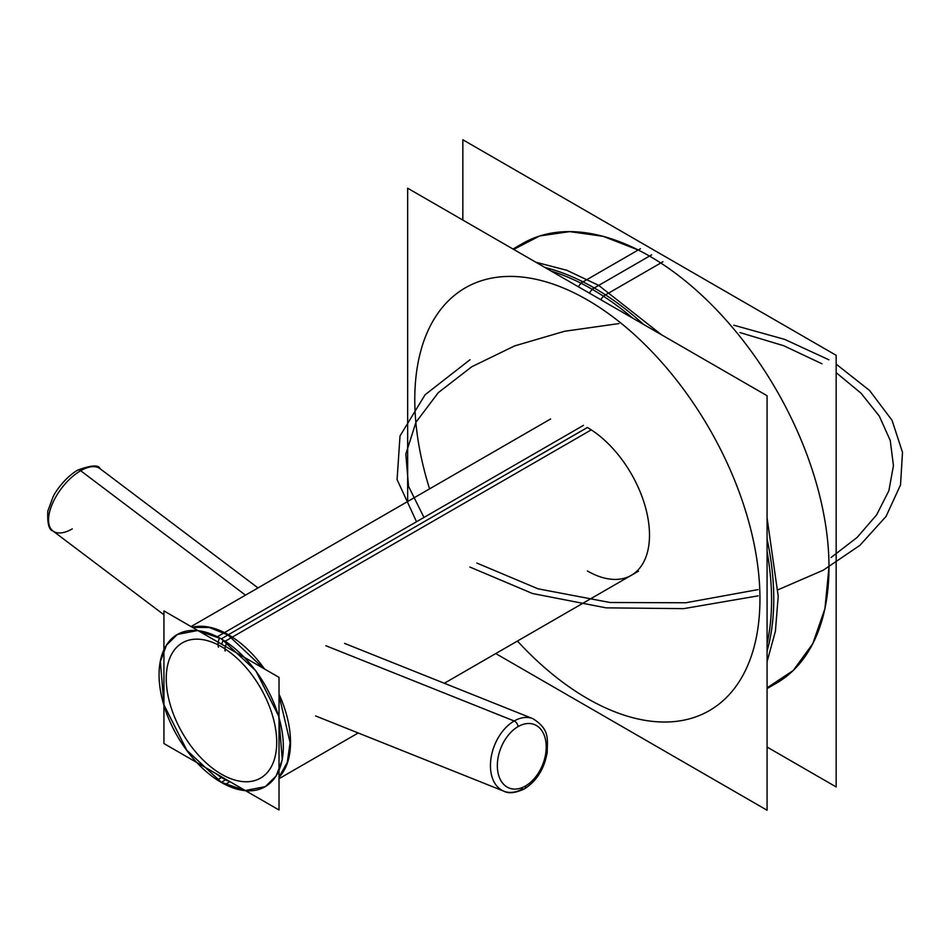 <?xml version="1.0" encoding="UTF-8"?>
<svg xmlns="http://www.w3.org/2000/svg" width="950" height="950" viewBox="0 0 950 950"><rect width="100%" height="100%" fill="white"/><g stroke="black" fill="none" stroke-linecap="round" stroke-linejoin="round"><path stroke-width="1.43" d="M518.106 726.596A34.176 22.503 111.8 0 0 497.622 770.248A34.176 22.503 111.8 0 0 525.457 785.994A34.176 22.503 111.8 0 0 545.941 742.342A34.176 22.503 111.8 0 0 518.106 726.596A34.176 22.503 111.8 0 0 497.622 770.248A34.176 22.503 111.8 0 0 525.457 785.994A4.881 2.814 60 0 1 524.483 788.856A4.881 2.814 -120 0 0 525.457 785.994A34.176 22.503 111.8 0 0 545.941 742.342A34.176 22.503 111.8 0 0 518.106 726.596A4.881 2.814 -120 0 0 514.176 720.991A4.881 2.814 60 0 1 518.106 726.596M503.88 791.196A39.057 25.709 -68.2 0 1 490.984 758.337A39.057 25.709 -68.2 0 1 514.176 720.991A39.057 25.709 111.8 0 0 490.984 758.337A39.057 25.709 111.8 0 0 503.88 791.196A39.057 25.709 111.8 0 0 522.571 788.868A4.881 2.814 -120 0 0 524.483 788.856C515.423 793.06 508.559 793.832 503.88 791.196L315.578 715.932M325.874 645.727L514.176 720.991L325.874 645.727M524.483 788.856C536.798 780.924 544.374 768.752 547.212 752.317C547.247 739.219 550.157 729.553 532.867 718.663A39.057 25.709 111.8 0 0 514.176 720.991A39.057 25.709 -68.2 0 1 532.867 718.663L344.565 643.399M163.934 614.769L52.939 530.967A39.057 18.858 -52.9 0 1 53.046 502.312A39.057 18.858 -52.9 0 1 80.667 470.713L245.48 595.139L80.667 470.713A39.057 18.858 127.1 0 0 53.046 502.312A39.057 18.858 127.1 0 0 52.939 530.967A39.057 18.858 127.1 0 0 72.271 528.889M257.996 587.919L99.999 468.635A39.057 18.858 127.1 0 0 80.667 470.713A39.057 18.858 -52.9 0 1 99.999 468.635C98.586 464.669 91.153 465.168 77.698 470.119A4.881 2.814 60 0 1 80.667 470.713A4.881 2.814 -120 0 0 77.698 470.119L77.698 470.119C65.989 476.793 55.801 490.758 53.022 496.945L47.809 511.112C47.239 523.367 48.949 529.981 52.939 530.967M767.078 643.625A253.84 146.549 -120 0 0 767.078 551.439M632.985 318.309A253.84 146.549 -120 0 0 580.806 283.136L640.419 248.722M535.859 262.236L566.782 270.263L598.726 285.404L592.337 289.097L598.726 285.404L661.604 334.827M767.078 517.964L778.216 596.291L775.414 631.18L767.078 661.746M551.178 271.071A253.84 146.549 -120 0 1 603.345 296.151L662.957 261.737M600.721 299.678A9.761 5.273 -57 0 1 603.594 296.317M517.441 641.048A244.079 140.921 -120 0 0 587.373 698.511A244.079 140.921 -120 0 1 517.441 641.048A244.079 140.921 -120 0 0 587.373 698.511A244.079 140.921 -120 0 1 517.441 641.048A244.079 140.921 -120 0 0 587.373 698.511A244.079 140.921 -120 0 0 759.953 598.844A244.079 140.921 -120 0 0 587.349 299.915A244.079 140.921 -120 0 0 429.578 488.858A244.079 140.921 -120 0 1 587.349 299.915A244.079 140.921 -120 0 0 429.578 488.858A244.079 140.921 -120 0 1 587.349 299.915A244.079 140.921 -120 0 0 429.578 488.858M544.932 267.473A253.84 146.549 60 0 1 594.273 287.969A253.84 146.549 60 0 1 643.613 324.449A253.84 146.549 -120 0 0 594.273 287.969L649.503 256.084A253.84 146.549 60 0 1 828.994 566.972A253.84 146.549 60 0 1 767.078 687.836L793.238 670.498L812.773 643.72L824.921 608.677L828.994 566.972A253.84 146.549 60 0 1 767.078 687.836L793.238 670.498L812.773 643.72L824.921 608.677L828.994 566.972A253.84 146.549 60 0 1 767.078 687.836L793.238 670.498L812.773 643.72L824.921 608.677L828.994 566.972A253.84 146.549 60 0 0 649.503 256.084L594.273 287.969L649.503 256.084A253.84 146.549 60 0 1 828.994 566.972M592.349 289.394A9.761 5.641 120 0 0 589.38 293.134A9.761 5.641 -60 0 1 592.349 289.394A9.761 5.641 120 0 0 589.38 293.134A9.761 5.641 -60 0 1 592.349 289.394A9.761 5.641 -60 0 0 589.38 293.134A9.761 5.641 -60 0 1 592.349 289.394A9.761 5.641 -60 0 0 589.38 293.134M578.408 286.793A9.761 5.985 -63.2 0 1 581.115 283.29M767.078 538.959A253.84 146.549 60 0 1 767.078 651.047A253.84 146.549 -120 0 0 767.078 538.959A253.84 146.549 60 0 1 767.078 651.047A253.84 146.549 -120 0 0 767.078 538.959M407.657 501.517L407.657 188.207L767.078 395.723L767.078 810.231L495.746 653.576M587.373 698.511A244.079 140.921 -120 0 0 759.953 598.844A244.079 140.921 -120 0 0 587.349 299.915A244.079 140.921 -120 0 1 759.953 598.844A244.079 140.921 -120 0 1 587.373 698.511A244.079 140.921 -120 0 0 759.953 598.844A244.079 140.921 -120 0 0 587.349 299.915A244.079 140.921 -120 0 1 759.953 598.844A244.079 140.921 -120 0 1 587.373 698.511M192.232 627.249A87.863 50.73 60 0 1 228.38 634.731L587.373 427.476A87.863 50.73 60 0 1 649.503 535.111A87.863 50.73 60 0 1 587.373 570.962A87.863 50.73 60 0 0 649.503 535.111A87.863 50.73 60 0 0 587.409 427.5A87.863 50.73 60 0 1 649.503 535.111A87.863 50.73 60 0 1 587.373 570.962A87.863 50.73 60 0 0 649.503 535.111A87.863 50.73 60 0 0 587.409 427.5L228.38 634.731A87.863 50.73 60 0 1 264.539 668.99A87.863 50.73 -120 0 0 228.38 634.731L587.385 427.488A87.863 50.73 60 0 1 649.503 535.111A87.863 50.73 60 0 1 587.373 570.962M229.603 781.886L225.102 784.474A87.863 50.73 -120 0 1 164.576 707.453A87.863 50.73 -120 0 1 177.27 634.529A87.863 50.73 -120 0 1 225.102 641.274L591.268 429.863M177.341 634.481L166.499 645.145L160.384 661.438L163.958 704.912L186.841 750.298L221.338 782.289L225.554 779.855L221.338 782.289L245.076 790.554L265.204 786.671M192.411 627.356L209.333 627.511L227.976 634.968L221.338 638.804L197.564 630.539L177.401 634.446M583.466 425.363L217.301 636.761A87.863 50.73 -120 0 1 277.827 713.794A87.863 50.73 -120 0 1 265.145 786.719A87.863 50.73 -120 0 1 217.301 779.974L221.528 777.528M265.276 786.636L276.129 775.996L282.281 759.727L278.742 716.229L255.859 670.819L221.338 638.804L227.976 634.968L263.542 668.42M279.027 695.305L290.106 742.579L287.28 762.363L279.027 777.076M219.652 637.996A9.761 5.985 116.8 0 0 218.5 647.176M227.43 780.829L219.592 776.304A9.761 5.273 -57 0 1 218.512 775.057M221.433 774.203A78.102 45.089 -120 0 0 276.711 742.377A78.102 45.089 -120 0 0 221.481 646.689A78.102 45.089 -120 0 0 166.25 678.549A78.102 45.089 -120 0 0 221.433 774.203A78.102 45.089 -120 0 0 276.711 742.377A78.102 45.089 -120 0 0 221.481 646.689A78.102 45.089 -120 0 0 166.25 678.549A78.102 45.089 -120 0 0 221.433 774.203A78.102 45.089 -120 0 0 276.711 742.377A78.102 45.089 -120 0 0 221.481 646.689A78.102 45.089 -120 0 0 166.25 678.549A78.102 45.089 -120 0 0 221.433 774.203A78.102 45.089 -120 0 0 276.711 742.377A78.102 45.089 -120 0 0 221.481 646.689A78.102 45.089 -120 0 0 166.25 678.549A78.102 45.089 -120 0 0 221.433 774.203A78.102 45.089 -120 0 0 276.711 742.377A78.102 45.089 -120 0 0 221.481 646.689A78.102 45.089 -120 0 0 166.25 678.549A78.102 45.089 -120 0 0 221.433 774.203M221.754 644.302A9.761 5.641 -60 0 1 223.345 640.158A9.761 5.641 120 0 0 221.754 644.302A9.761 5.641 -60 0 1 223.345 640.158A9.761 5.641 120 0 0 221.754 644.302A9.761 5.641 -60 0 1 223.345 640.158A9.761 5.641 120 0 0 221.754 644.302A9.761 5.641 120 0 1 223.345 640.158M279.027 694.153A87.863 50.73 60 0 1 279.027 777.278A87.863 50.73 -120 0 0 279.027 694.153A87.863 50.73 60 0 1 279.027 777.278A87.863 50.73 -120 0 0 279.027 694.153A87.863 50.73 -120 0 1 279.027 777.278M223.499 778.703A9.761 5.641 -60 0 1 222.074 777.112A9.761 5.641 120 0 0 223.499 778.703L214.486 772.73M227.477 780.852A9.761 5.985 -63.2 0 1 227.454 780.841A9.761 5.985 -63.2 0 1 225.827 779.285M227.05 642.568A9.761 5.273 123 0 0 225.162 651.023M163.934 743.553L163.934 610.909L279.027 677.362L279.027 810.006L163.934 743.553M462.84 220.079L462.84 139.769L836.166 355.312L836.166 786.944L767.078 747.044M638.222 249.993L603.214 236.336L569.715 231.622L539.636 235.98L513.677 249.422L539.636 235.98L569.715 231.622L603.214 236.336L638.222 249.993L603.214 236.336L569.715 231.622L539.636 235.98L513.677 249.422A253.84 146.549 60 0 1 649.503 256.084A253.84 146.549 60 0 0 513.677 249.434A253.84 146.549 60 0 1 649.503 256.084L594.273 287.969A253.84 146.549 60 0 1 643.613 324.449A253.84 146.549 -120 0 0 594.273 287.969M592.076 289.239L651.688 254.826L592.076 289.239M476.805 563.053L538.033 588.81L609.995 602.502L685.758 602.775L758.017 589.617M831.048 557.543L857.185 537.379L876.636 514.852L888.891 490.687L893.439 465.642L890.257 440.527L879.344 416.159L861.104 393.276L836.166 372.637M821.952 363.767L783.726 345.729L739.943 332.559M618.937 323.582L564.549 331.277L514.627 345.907L471.794 366.736L438.294 392.647L415.934 422.287L405.828 454.076L408.548 486.376L423.973 517.441M221.208 782.361L225.554 779.855L221.208 782.361M264.539 668.99A87.863 50.73 -120 0 0 228.38 634.731A87.863 50.73 60 0 1 264.539 668.99A87.863 50.73 -120 0 0 228.38 634.731L587.385 427.488M225.601 779.154A9.761 5.641 -60 0 1 222.074 777.112A9.761 5.641 -60 0 0 225.601 779.154M469.894 567.043L532.534 593.524L606.1 607.846L683.727 608.641L758.136 595.852M778.133 589.736L823.306 570.178L859.893 545.347L886.029 516.456L900.517 484.939L902.5 452.366L892.05 420.327L869.523 390.426L836.166 364.135M828.851 359.777L784.712 339.399L733.816 325.197M470.024 359.706L425.066 394.784L400.009 435.967L397.088 479.584L416.527 521.752M767.078 688.572L778.608 681.91M513.012 249.042L524.768 242.25M191.057 626.572L550.62 418.974M279.027 778.691L358.221 732.972M444.303 683.276L638.483 571.164M163.934 684.321L163.934 665.404"/></g></svg>
